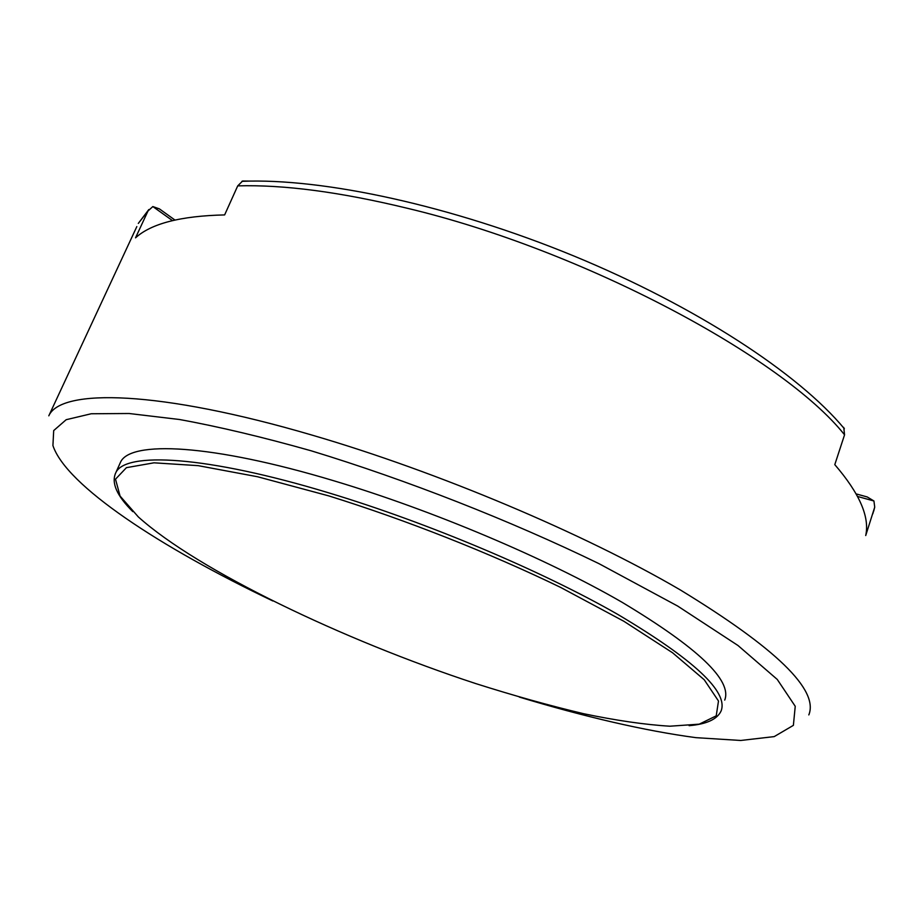 <?xml version="1.0" encoding="UTF-8"?>
<svg xmlns="http://www.w3.org/2000/svg" width="921" height="921" viewBox="0 0 921 921"><rect width="100%" height="100%" fill="white"/><g stroke="black" fill="none" stroke-linecap="round" stroke-linejoin="round"><path stroke-width="1.38" d="M724.723 700.11C732.333 680.515 698.106 647.9 622.055 602.265C546.188 558.425 432.617 510.338 334.035 480.843C211.358 443.876 129.803 440.307 120.444 462.388L119.672 464.092M856.173 493.909L867.237 496.96L873.937 500.989L874.72 507.149L865.717 535.538C869.815 516.946 859.5 493.322 834.794 464.645L844.557 434.816L843.751 427.436M250.236 181.092L242.637 181.011L237.722 185.869L224.632 214.915C180.907 215.905 151.205 223.538 135.525 237.837L148.005 210.978L152.851 206.557L159.414 208.894L174.932 220.038M873.937 500.989L857.566 496.465M172.469 220.614L152.851 206.557M475.547 683.52C342.9 639.934 198.015 570.49 138.334 516.934L120.075 496.062L115.505 479.185L126.43 467.661L153.991 462.814L198.199 465.658L257.546 476.744L328.809 495.901C406.173 520.02 488.775 552.623 560.475 587.333L623.885 621.284L672.549 652.759L704.243 679.767L718.495 701.019L716.216 715.859L699.246 724.159L669.866 726.208C645.068 724.689 616.31 720.533 583.615 713.706C549.365 705.59 513.342 695.528 475.547 683.52M115.229 473.924L115.724 472.899C124.819 451.394 206.223 455.642 329.062 492.954C427.747 522.725 541.606 570.824 617.749 614.399C694.089 659.735 728.534 691.936 721.097 710.989C717.206 719.301 706.545 724.194 689.104 725.679M874.536 507.816L872.809 513.814M136.838 226.578L48.801 415.82C60.809 388.225 159.137 390.147 312.507 435.242C437.74 471.782 583.972 533.604 680.193 589.866C776.081 648.315 818.953 689.99 808.822 714.915M237.722 185.869C283.703 184.545 340.286 192.017 407.485 208.307C582.935 250.075 783.08 357.36 844.557 434.816M148.822 209.551L138.3 223.423L148.005 210.978M272.858 600.976C160.381 547.362 66.162 485.643 52.923 445.534L53.694 430.579L66.185 419.7L91.214 413.759L129.09 413.506L179.411 419.492C218.726 426.642 262.681 437.084 311.275 450.83C406.898 479.991 509.716 520.319 598.926 563.629L677.695 606.076L737.997 645.506L777.266 679.445L795.237 706.292L793.384 725.357L774.216 736.604L740.726 740.472L695.885 737.652C644.838 730.848 584.156 716.665 519.352 697.082M120.444 462.388L115.724 472.899C111.165 482.915 116.863 495.82 132.797 511.615M873.695 511.167L874.72 507.149M844.384 428.76C798.553 373.489 696.046 306.428 573.956 256.026C451.843 205.763 323.49 177.937 241.912 181.322"/></g></svg>
